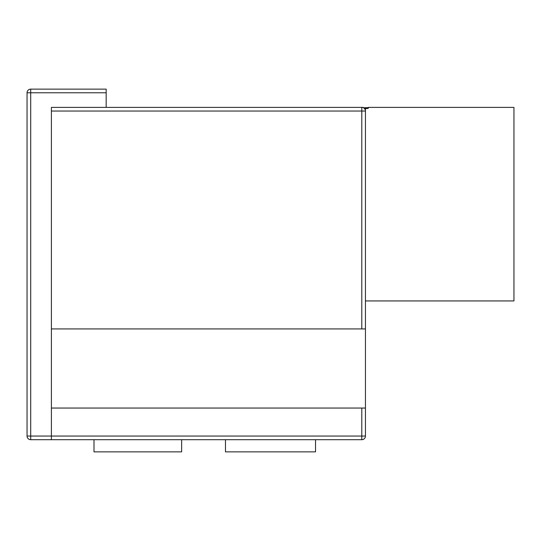 <?xml version="1.0" encoding="UTF-8"?>
<svg xmlns="http://www.w3.org/2000/svg" width="541" height="541" viewBox="0 0 541 541"><rect width="100%" height="100%" fill="white"/><g stroke="black" fill="none" stroke-linecap="round" stroke-linejoin="round"><path stroke-width="0.81" d="M367.508 107.659L365.432 107.747L366.142 107.889L365.432 107.747L366.122 108.498L365.54 108.139M364.722 107.564L366.142 107.889L365.074 107.747L364.377 108.457A3.652 3.652 0 0 0 361.794 107.389L106.171 107.389L106.171 89.13L30.702 89.13A3.652 3.652 0 0 0 27.05 92.781L27.05 436.046A3.652 3.652 0 0 0 30.702 439.698L30.702 436.046L51.395 436.046L51.395 111.04L365.445 111.04L365.445 108.072M365.249 109.87L365.324 110.094A3.652 3.652 0 0 0 364.391 108.477A3.652 3.652 0 0 0 364.377 108.457M363.559 107.429L361.794 107.389L361.794 328.928L365.445 328.928L365.445 111.04A3.652 3.652 0 0 0 361.794 107.389A3.652 3.652 0 0 1 365.445 111.04M365.432 107.747L366.122 108.498C369.625 108.707 368.008 107.145 368.604 107.422L367.319 107.713L368.604 107.422M365.445 328.928L365.445 408.049L51.395 408.049M361.794 408.049L361.794 436.046L51.395 436.046L51.395 439.698L361.794 439.698A3.652 3.652 0 0 0 365.445 436.046L365.445 408.049M365.445 300.931L513.95 300.931L513.95 107.389L368.604 107.389M225.462 439.698L225.462 451.87L315.538 451.87L315.538 439.698L181.641 439.698L181.641 451.87L93.999 451.87L93.999 439.698L181.641 439.698M106.171 107.389L51.395 107.389L51.395 111.04M51.395 328.928L361.794 328.928M365.445 436.046L361.794 436.046L361.794 439.698L315.538 439.698M51.395 439.698L30.702 439.698M27.05 92.781L30.702 92.781L30.702 89.13M27.05 436.046L30.702 436.046L30.702 92.781L106.171 92.781M363.254 107.693L362.74 107.51"/></g></svg>
